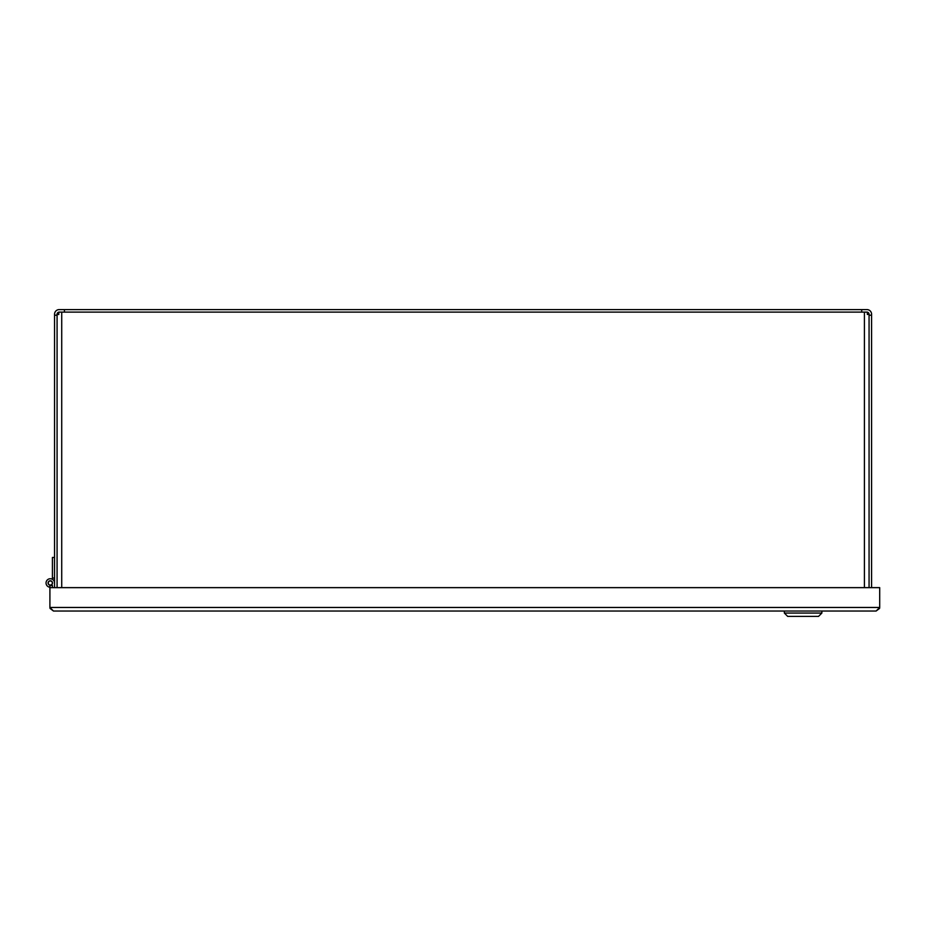 <?xml version="1.0" encoding="UTF-8"?>
<svg xmlns="http://www.w3.org/2000/svg" width="926" height="926" viewBox="0 0 926 926"><rect width="100%" height="100%" fill="white"/><g stroke="black" fill="none" stroke-linecap="round" stroke-linejoin="round"><path stroke-width="1.39" d="M58.789 312.155A2.13 2.13 0 0 0 57.076 314.238L57.076 315.199L54.553 315.199L54.553 314.238A4.642 4.642 0 0 1 59.206 309.597L64.426 309.597L64.426 312.108M861.712 312.108L861.712 309.597L866.933 309.597A4.642 4.642 0 0 1 871.586 314.238L871.586 315.199L869.063 315.199L869.063 587.64M864.409 587.64L864.409 312.108L867.338 312.108L867.338 314.493L869.063 314.238A2.13 2.13 0 0 0 867.338 312.155M64.426 309.597L861.712 309.597M54.553 315.199L54.553 587.64M864.409 312.108L58.789 312.108L58.789 314.493L57.076 314.493L57.076 587.64M871.586 587.64L871.586 315.199M869.063 314.493L869.063 315.199M52.423 587.64L52.423 585.521L49.911 585.521L49.911 587.64L879.7 587.64L879.7 607.468L876.112 611.044L879.561 608.428L879.7 607.468L49.911 607.468L50.05 608.428L53.488 611.044L876.112 611.044L53.488 611.044L49.911 607.468L49.911 587.64M821.871 613.058L818.515 616.403L787.69 616.403L784.345 613.058L821.871 613.058L821.871 611.044M52.423 579.317L52.423 578.055L54.553 578.055M54.553 557.464L52.423 557.464L52.423 578.055M49.911 587.234A4.26 4.26 0 0 1 46.057 582.732A4.26 4.26 0 0 1 50.432 578.738A4.26 4.26 0 0 1 54.553 582.998M52.516 582.998A2.211 2.211 0 0 1 49.194 584.908A2.211 2.211 0 0 1 49.194 581.077A2.211 2.211 0 0 1 52.516 582.998M52.342 582.998A2.037 2.037 0 0 0 49.275 581.227A2.037 2.037 0 0 0 49.275 584.769A2.037 2.037 0 0 0 52.342 582.998M61.718 312.108L61.718 587.64M784.345 613.058L784.345 611.044"/></g></svg>
